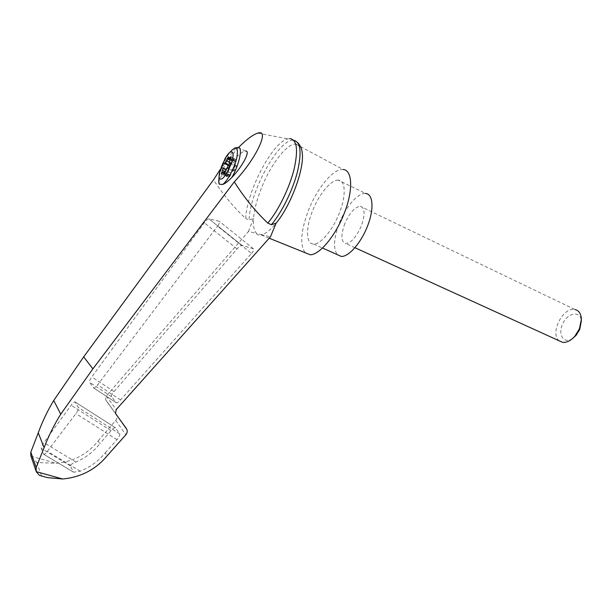 <?xml version="1.0" encoding="UTF-8"?>
<svg xmlns="http://www.w3.org/2000/svg" width="612" height="612" viewBox="0 0 612 612"><rect width="100%" height="100%" fill="white"/><g stroke="black" fill="none" stroke-linecap="round" stroke-linejoin="round"><path stroke-width="0.46" stroke-dasharray="3.06 2.29" d="M238.473 147.515L220.534 168.966M293.745 140.324L289.652 138.587L287.762 138.863C272.386 142.091 246.407 192.245 245.726 218.53C233.669 207.277 222.936 194.379 213.512 179.829M115.5 413.383L105.647 399.713L106.297 396.041L248.487 231.451L256.619 233.447C257.155 235.1 258.815 235.513 261.599 234.679L270.428 236.852M248.487 231.451L253.521 218.56C252.986 225.958 254.018 230.923 256.619 233.447L261.599 234.679C265.707 233.83 270.558 229.982 276.142 223.15M251.524 253.437C253.628 250.92 254.278 249.382 253.475 248.816L242.008 245.427C240.814 245.427 239.162 246.59 237.035 248.916L114.031 391.581C112.027 394.029 111.2 395.727 111.552 396.683L116.372 402.818C117.343 402.834 118.736 401.862 120.541 399.919L251.524 253.437L217.535 226.157C219.478 223.426 220.083 221.804 219.348 221.299L208.868 218.828C207.782 218.928 206.259 220.251 204.301 222.791L91.808 376.916C89.987 379.532 89.237 381.307 89.543 382.248L93.843 388.084C94.722 388.023 95.977 386.945 97.622 384.849L217.535 226.157M218.912 183.156C218.736 181.779 219.448 179.607 221.039 176.646C226.777 165.86 240.868 151.057 245.481 151.103L237.999 147.507C233.447 147.515 223.686 164.452 221.039 176.646M302.144 152.533C301.334 146.995 299.184 144.164 295.695 144.042C286.684 143.522 270.711 164.59 261.538 187.8C256.964 199.29 254.294 209.549 253.521 218.56L249.099 220.029L245.726 218.53M295.695 144.042L343.08 169.486C333.486 168.384 317.444 187.716 308.769 209.595C300.829 230.426 299.635 244.808 305.197 252.741M31.35 457.271L36.789 462.45L56.205 463.322C73.578 461.586 87.554 454.119 98.15 440.923L99.825 443.754C93.552 451.817 85.573 457.906 75.888 462.029C72.453 463.383 70.579 464.638 70.273 465.801L73.601 472.212L80.279 471.186C90.316 467.086 98.631 460.981 105.21 452.857L107.031 455.932M43.268 476.45L40.874 475.784M43.521 454.119L43.88 454.387C44.676 454.326 45.839 453.316 47.361 451.358L75.888 413.605C77.923 410.751 78.803 408.762 78.527 407.638L74.916 401.862C74.037 401.946 72.774 403.071 71.13 405.243L43.857 442.614C41.991 445.299 41.142 447.211 41.302 448.359L43.521 454.119L73.004 471.798M98.15 440.923L115.722 420.444C117.022 418.807 117.32 417.063 116.624 415.211L116.112 414.309M105.21 452.857L116.991 439.638C119.195 436.983 120.113 435.071 119.73 433.908L115.255 427.658C114.245 427.643 112.845 428.637 111.055 430.641L99.825 443.754M115.614 413.62L106.021 400.386L115.89 414.072M105.647 399.713L106.021 400.386M293.072 140.293C278.223 139.467 249.642 192.436 249.099 220.029M338.306 180.135C331.161 179.561 319.288 193.874 312.808 210.199C305.595 227.557 305.74 244.265 313.665 244.081C320.757 244.402 332.959 229.829 339.584 212.517C346.3 195.213 345.474 180.242 338.306 180.135L365.54 193.469C358.035 192.673 345.925 206.573 339.53 222.653C333.716 237.93 333.005 248.617 337.396 254.699M344.854 223.556C340.624 235.306 340.961 241.977 345.857 243.584C351.143 242.888 356.245 237.135 361.149 226.333C365.356 214.498 365.05 207.82 360.231 206.282C354.815 207.024 349.689 212.785 344.854 223.556M559.276 340.853C549.301 333.869 563.055 306.375 575.028 309.565L360.231 206.282M572.694 338.413C563.598 344.778 557.172 334.068 563.055 323.09C568.556 311.906 581.239 310.644 581.346 321.705M230.081 159.709L234.373 161.729L233.883 159.564L232.017 163.32L229.171 161.981M229.852 166.472L232.017 163.32M228.666 168.239L228.758 170.266L226.195 169.379M221.353 174.091L227.052 176.73L228.758 170.266M227.052 176.73L228.46 175.185L222.753 172.538M223.854 174.275L229.592 176.937L229.102 174.695L228.46 175.185M229.592 176.937L231.458 173.158L225.721 170.488M230.885 156.97L236.484 159.625L234.771 166.135L235.069 166.961L233.945 169.761L231.458 173.158M236.484 159.625L235.031 161.216L230.387 159.021M234.373 161.729L235.031 161.216M233.011 170.519L234.427 170.733L236.454 165.684L234.243 165.584L230.846 163.985M234.243 165.584L234.595 166.739L233.47 169.532L232.537 170.297M232.231 170.603L226.968 168.147M228.131 168.208L228.284 170.044M227.052 168.147L226.218 170.243L228.33 170.373M236.454 165.684L231.168 163.19M234.427 170.733L229.133 168.262M226.218 170.243L221.039 167.833M106.297 396.041L116.234 409.581M218.752 181.535C218.362 174.887 224.29 159.487 230.051 152.204C232.025 149.818 233.616 148.402 234.832 147.951M30.906 456.124L56.205 463.322M36.789 462.45L41.517 475.861M80.279 471.186L47.361 451.358M70.273 465.801L41.302 448.359M75.888 462.029L43.857 442.614M115.722 420.444L125.812 434.803M119.73 433.908L78.527 407.638M116.991 439.638L75.888 413.605M115.607 427.88L75.215 402.046M111.055 430.641L71.13 405.243M253.475 248.816L219.348 221.299M242.031 245.435L208.891 218.836L242.008 245.427M237.035 248.916L204.301 222.791M114.031 391.581L91.808 376.916M111.552 396.683L89.543 382.248M116.043 402.635L93.544 387.916M120.541 399.919L97.622 384.849M234.067 161.193L228.375 158.5M236.079 159.931L230.923 157.491M236.286 161.346L230.556 158.638M235.352 163.442L229.622 160.742M234.771 166.135L234.289 165.913M235.069 166.961L234.595 166.739M233.945 169.761L233.47 169.532M230.709 175.262L224.971 172.599M229.401 176.593L224.091 174.137M229.408 175.254L224.757 173.104M227.435 176.44L221.735 173.8M227.251 175.001L222.531 172.814M228.169 172.936L225.315 171.612M228.467 169.447L228.001 169.226M232.759 161.247L229.982 159.931M234.067 159.885L228.375 157.192M257.782 133.141L287.762 138.863M230.051 152.204L224.772 159.143M219.517 172.775L219.234 174.412M269.203 238.213L260.735 234.794M43.88 454.387L73.601 472.212M126.845 429.402L116.624 415.211M74.916 401.862L115.255 427.658M93.843 388.084L116.372 402.818M293.63 140.309L297.562 142.466M313.665 244.081L322.547 248.059M354.945 247.722L345.857 243.584M581.362 320.887L581.4 319.25M224.91 172.752L229.102 174.695M228.322 156.932L233.883 159.564"/><path stroke-width="0.92" d="M234.304 181.825C244.05 197.378 255.212 211.14 267.811 223.112L271.376 224.711L276.142 223.15L270.428 236.852L116.234 409.581L115.5 413.383L126.845 429.402C127.548 431.315 127.212 433.112 125.812 434.803L107.031 455.932C95.724 469.511 80.945 477.199 62.699 478.989L47.552 477.635L39.482 475.402L36.192 471.63L36.146 467.522L44.125 447.64C48.516 436.081 54.055 424.935 60.733 414.202L92.871 368.875L234.304 181.825C256.191 158.768 270.19 128.642 257.782 133.141C252.986 134.632 246.552 139.421 238.473 147.515M220.534 168.966L213.512 179.829L83.683 356.865L53.734 400.47L60.733 414.202M267.811 223.112C278.238 210.727 289.262 188.335 293.997 169.608C298.449 149.795 297.004 139.452 289.652 138.587M230.357 165.737C225.644 176.195 222.026 180.54 219.501 178.765C218.935 177.648 218.935 175.652 219.517 172.775L224.772 159.143C231.565 146.444 236.301 151.355 230.357 165.737M225.315 171.612L222.485 170.289L223.12 167.94L221.039 167.833L223.013 162.899L225.109 162.976L228.322 156.932M224.757 173.104L223.686 172.607L223.854 174.275L226.968 168.147L229.133 168.262L231.168 163.19L228.98 163.113L230.762 156.917L228.666 159.036L228.207 156.879M223.686 172.607L223.388 172.041L221.353 174.091L222.485 170.289M230.28 165.401L225.109 162.976M230.273 165.416L228.184 165.324L223.013 162.899M245.481 151.103C250.997 150.139 242.75 166.25 231.772 177.534C227.901 181.473 224.826 183.807 222.523 184.518L219.303 184.166L218.912 183.156M305.197 252.741L310.215 254.768C319.64 254.875 335.72 235.628 344.51 212.67C353.415 189.712 352.359 169.945 343.08 169.486M276.142 223.15C291.075 205.257 304.822 167.849 302.144 152.533C302.007 149.053 300.484 145.702 297.562 142.466M53.734 400.47C47.499 410.828 42.343 421.607 38.258 432.822L30.829 452.13L30.761 455.558L31.35 457.271M47.552 477.635L43.268 476.45M126.317 428.469L115.614 413.62M39.482 475.402L40.874 475.784M30.829 452.13L36.146 467.522M38.258 432.822L44.125 447.64M271.376 224.711C281.658 212.578 292.513 190.768 297.333 172.247C301.907 152.618 300.714 141.976 293.745 140.324M337.396 254.699L341.274 256.436C348.725 256.956 361.157 242.803 367.667 225.767C374.284 208.738 373.052 193.805 365.54 193.469M575.028 309.565C578.975 310.552 581.102 313.78 581.4 319.25L579.411 328.835L574.867 336.202C570.682 340.815 566.536 342.842 562.42 342.284L559.276 340.853M581.362 320.887L579.748 329.417L576.091 335.345L572.694 338.413M229.852 166.472L228.666 168.239M230.846 163.985L228.98 163.113M226.195 169.379L223.12 167.94M230.127 165.775L228.131 168.208M228.184 165.324L227.052 168.147M36.192 471.63L62.699 478.989M219.303 184.166L218.752 181.535L218.989 183.562M230.051 152.204C236.301 145.189 238.558 147.025 236.813 157.72C234.534 167.94 227.113 181.779 222.523 184.518M234.832 147.951L237.999 147.507C243.148 146.352 239.43 164.727 231.772 177.534M83.683 356.865L92.871 368.875M230.387 159.021L229.324 158.523M230.923 157.491L230.364 157.23M224.091 174.137L223.671 173.938M222.531 172.814L221.559 172.362M229.569 166.701L229.102 166.479M229.171 161.981L226.341 160.65M229.982 159.931L227.083 158.569M219.234 174.412L218.752 181.535M310.215 254.768L269.203 238.213M36.047 471.049L30.761 455.558M322.547 248.059L341.274 256.436M562.42 342.284L354.945 247.722M576.091 335.345L574.867 336.202M228.666 159.036L230.081 159.709M223.594 172.14L224.91 172.752"/></g></svg>
